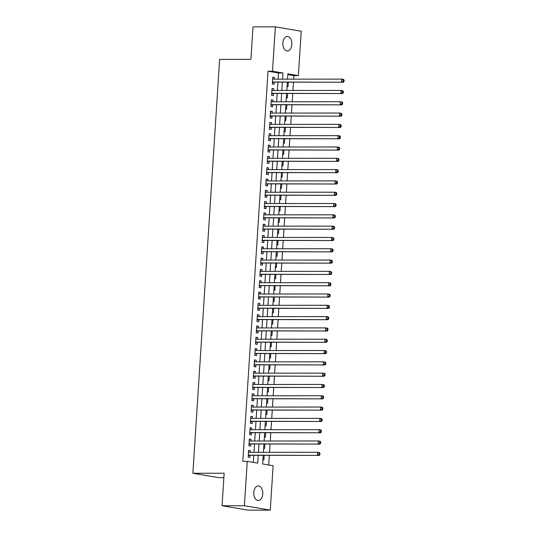 <?xml version="1.0" encoding="UTF-8"?>
<svg xmlns="http://www.w3.org/2000/svg" width="537" height="537" viewBox="0 0 537 537"><rect width="100%" height="100%" fill="white"/><g stroke="black" fill="none" stroke-linecap="round" stroke-linejoin="round"><path stroke-width="0.81" d="M253.8 492.476A7.276 4.497 -90 0 1 258.27 485.958A7.276 4.497 -90 0 1 262.754 494A7.276 4.497 -90 0 1 258.284 500.511A7.276 4.497 -90 0 1 253.8 492.476M282.865 42.987A7.276 4.497 -90 0 1 287.335 36.476A7.276 4.497 -90 0 1 291.819 44.511A7.276 4.497 -90 0 1 287.349 51.028A7.276 4.497 -90 0 1 282.865 42.987M223.869 477.655L218.754 477.662L192.877 473.258L219.64 59.392L250.913 59.372L253.021 26.863L275.353 26.85L301.23 31.253L298.364 75.636L287.872 73.851L287.53 79.154M293.665 79.154L293.893 75.636L298.364 75.636M268.715 465.002L269.332 455.436M269.534 452.308L270.064 444.126M270.265 441.005L270.796 432.822M270.997 429.694L271.527 421.511M271.729 418.383L272.259 410.201M272.46 407.08L272.991 398.897M273.192 395.769L273.722 387.586M273.924 384.465L274.454 376.283M274.655 373.155L275.186 364.972M275.387 361.851L275.911 353.668M276.119 350.54L276.642 342.358M276.85 339.23L277.374 331.047M277.575 327.926L278.106 319.743M278.307 316.615L278.837 308.433M279.039 305.311L279.569 297.129M279.77 294.001L280.301 285.818M280.502 282.69L281.032 274.508M281.234 271.386L281.764 263.204M281.965 260.076L282.496 251.893M282.697 248.772L283.227 240.589M283.429 237.461L283.959 229.279M284.16 226.151L284.691 217.968M284.892 214.847L285.422 206.664M285.624 203.536L286.154 195.354M286.355 192.233L286.886 184.05M287.087 180.922L287.61 172.739M287.819 169.618L288.342 161.436M288.55 158.308L289.074 150.125M289.275 146.997L289.805 138.815M290.007 135.693L290.537 127.511M290.739 124.383L291.269 116.2M291.47 113.079L292 104.896M292.202 101.768L292.732 93.586M292.933 90.458L293.464 82.275M263.197 455.436L262.64 463.968L273.132 465.754L270.265 510.137L244.389 505.733L247.255 461.35L257.747 463.136L258.243 455.443M244.389 505.733L222.05 505.747L247.926 510.15L270.265 510.137M250.269 452.322L250.376 450.644L248.631 450.342L248.188 457.128L249.94 457.423L250.067 455.45M251.001 441.011L251.108 439.333L249.363 439.038L248.92 445.824L250.672 446.119L250.799 444.139M251.732 429.707L251.84 428.023L250.088 427.727L249.651 434.514L251.403 434.809L251.531 432.829M252.464 418.397L252.571 416.719L250.819 416.423L250.383 423.203L252.135 423.505L252.262 421.525M253.196 407.093L253.303 405.408L251.551 405.113L251.115 411.899L252.86 412.194L252.994 410.214M253.927 395.782L254.035 394.104L252.283 393.802L251.846 400.589L253.592 400.884L253.719 398.91M254.652 384.472L254.766 382.794L253.014 382.498L252.578 389.285L254.323 389.58L254.451 387.6M255.384 373.168L255.498 371.49L253.746 371.188L253.31 377.974L255.055 378.27L255.182 376.289M256.115 361.857L256.23 360.179L254.478 359.884L254.041 366.664L255.787 366.966L255.914 364.985M256.847 350.554L256.954 348.869L255.209 348.573L254.773 355.36L256.518 355.655L256.646 353.675M257.579 339.243L257.686 337.565L255.941 337.263L255.505 344.049L257.25 344.351L257.377 342.371M258.31 327.939L258.418 326.254L256.673 325.959L256.236 332.745L257.982 333.041L258.109 331.06M259.042 316.629L259.149 314.95L257.404 314.648L256.961 321.435L258.713 321.73L258.841 319.757M259.774 305.318L259.881 303.64L258.136 303.345L257.693 310.124L259.445 310.426L259.572 308.446M260.505 294.014L260.613 292.329L258.868 292.034L258.425 298.82L260.177 299.116L260.304 297.136M261.237 282.704L261.344 281.026L259.599 280.73L259.156 287.51L260.908 287.812L261.036 285.832M261.969 271.4L262.076 269.715L260.331 269.42L259.888 276.206L261.64 276.501L261.767 274.521M262.7 260.089L262.808 258.411L261.063 258.109L260.62 264.895L262.371 265.191L262.499 263.217M263.432 248.779L263.539 247.101L261.788 246.805L261.351 253.592L263.103 253.887L263.231 251.907M264.164 237.475L264.271 235.79L262.519 235.495L262.083 242.281L263.835 242.576L263.962 240.596M264.895 226.164L265.003 224.486L263.251 224.191L262.815 230.97L264.56 231.272L264.694 229.292M265.627 214.86L265.734 213.176L263.982 212.88L263.546 219.667L265.291 219.962L265.419 217.982M266.352 203.55L266.466 201.872L264.714 201.57L264.278 208.356L266.023 208.651L266.151 206.678M267.084 192.239L267.198 190.561L265.446 190.266L265.01 197.052L266.755 197.347L266.882 195.367M267.815 180.935L267.929 179.257L266.177 178.955L265.741 185.742L267.486 186.037L267.614 184.057M268.547 169.625L268.654 167.947L266.909 167.651L266.473 174.431L268.218 174.733L268.346 172.753M269.279 158.321L269.386 156.636L267.641 156.341L267.204 163.127L268.95 163.423L269.077 161.442M270.01 147.01L270.118 145.332L268.372 145.03L267.936 151.817L269.681 152.119L269.809 150.138M270.742 135.707L270.849 134.022L269.104 133.726L268.661 140.513L270.413 140.808L270.541 138.828M271.474 124.396L271.581 122.718L269.836 122.416L269.393 129.202L271.145 129.498L271.272 127.524M272.205 113.085L272.313 111.407L270.567 111.112L270.124 117.892L271.876 118.194L272.004 116.214M272.937 101.782L273.044 100.097L271.299 99.801L270.856 106.588L272.608 106.883L272.736 104.903M273.669 90.471L273.776 88.793L272.031 88.498L271.588 95.277L273.34 95.579L273.467 93.599M287.053 86.477L288.054 86.645L288.335 82.282M286.322 97.788L287.322 97.956L287.604 93.586M285.59 109.092L286.59 109.266L286.872 104.896M284.858 120.402L285.859 120.57L286.147 116.207M284.127 131.706L285.134 131.88L285.416 127.511M283.395 143.017L284.402 143.184L284.684 138.821M282.67 154.327L283.67 154.495L283.952 150.125M281.938 165.631L282.939 165.805L283.221 161.436M281.207 176.942L282.207 177.109L282.489 172.746M280.475 188.245L281.475 188.42L281.757 184.05M279.743 199.556L280.744 199.724L281.026 195.361M279.012 210.866L280.012 211.034L280.294 206.664M278.28 222.17L279.28 222.338L279.562 217.975M277.548 233.481L278.549 233.649L278.831 229.286M276.817 244.785L277.817 244.959L278.099 240.589M276.085 256.095L277.085 256.263L277.367 251.9M275.353 267.399L276.354 267.574L276.636 263.204M274.622 278.71L275.622 278.878L275.904 274.514M273.89 290.02L274.89 290.188L275.172 285.818M273.158 301.324L274.159 301.499L274.447 297.129M272.427 312.635L273.434 312.803L273.716 308.439M271.695 323.939L272.702 324.113L272.984 319.743M270.97 335.249L271.97 335.417L272.252 331.054M270.239 346.56L271.239 346.727L271.521 342.358M269.507 357.864L270.507 358.038L270.789 353.668M268.775 369.174L269.775 369.342L270.057 364.979M268.044 380.478L269.044 380.652L269.326 376.283M267.312 391.788L268.312 391.956L268.594 387.593M266.58 403.099L267.58 403.267L267.862 398.897M265.849 414.403L266.849 414.571L267.131 410.208M265.117 425.713L266.117 425.881L266.399 421.518M264.385 437.017L265.385 437.192L265.667 432.822M263.654 448.328L264.654 448.496L264.936 444.133M293.893 75.636L287.825 74.603M262.922 459.632L263.922 459.806L264.204 455.436M278.112 79.161L278.508 73.019L268.017 71.233L242.791 461.357L247.255 461.35M253.33 462.384L253.779 455.443M253.981 452.322L254.511 444.139M254.713 441.011L255.243 432.829M255.444 429.701L255.974 421.518M256.176 418.397L256.706 410.214M256.908 407.086L257.431 398.904M257.639 395.782L258.163 387.6M258.364 384.472L258.894 376.289M259.096 373.168L259.626 364.985M259.827 361.857L260.358 353.675M260.559 350.547L261.089 342.364M261.291 339.243L261.821 331.06M262.022 327.932L262.553 319.75M262.754 316.629L263.284 308.446M263.486 305.318L264.016 297.136M264.217 294.007L264.748 285.825M264.949 282.704L265.479 274.521M265.681 271.393L266.211 263.211M266.412 260.089L266.943 251.907M267.144 248.779L267.674 240.596M267.876 237.468L268.406 229.292M268.607 226.164L269.131 217.982M269.339 214.854L269.863 206.671M270.064 203.55L270.594 195.367M270.796 192.239L271.326 184.057M271.527 180.935L272.058 172.753M272.259 169.625L272.789 161.442M272.991 158.314L273.521 150.132M273.722 147.01L274.253 138.828M274.454 135.7L274.984 127.517M275.186 124.396L275.716 116.214M275.917 113.085L276.448 104.903M276.649 101.775L277.179 93.592M277.381 90.471L277.911 82.289M274.4 79.167L274.508 77.482L272.762 77.187L272.319 83.973L274.071 84.269L274.199 82.289M222.05 505.747L224.151 473.238L192.877 473.258M268.017 71.233L272.487 71.233L275.353 26.85M282.576 79.161L282.979 73.019L272.487 71.233M258.445 452.315L258.975 444.133M259.176 441.011L259.707 432.829M259.908 429.701L260.438 421.518M260.64 418.39L261.17 410.208M261.371 407.086L261.902 398.904M262.103 395.776L262.633 387.593M262.835 384.472L263.365 376.289M263.566 373.161L264.097 364.979M264.298 361.857L264.828 353.675M265.03 350.547L265.56 342.364M265.761 339.236L266.292 331.054M266.493 327.932L267.023 319.75M267.225 316.622L267.755 308.439M267.956 305.318L268.48 297.136M268.688 294.007L269.212 285.825M269.42 282.697L269.943 274.514M270.145 271.393L270.675 263.211M270.876 260.083L271.407 251.9M271.608 248.779L272.138 240.596M272.34 237.468L272.87 229.286M273.071 226.158L273.602 217.982M273.803 214.854L274.333 206.671M274.535 203.543L275.065 195.361M275.266 192.239L275.796 184.057M275.998 180.929L276.528 172.746M276.73 169.625L277.26 161.442M277.461 158.314L277.991 150.132M278.193 147.004L278.723 138.821M278.925 135.7L279.455 127.517M279.656 124.389L280.18 116.207M280.388 113.085L280.911 104.903M281.12 101.775L281.643 93.592M281.844 90.464L282.375 82.282M287.329 82.282L286.798 90.464M286.597 93.592L286.067 101.775M285.865 104.896L285.335 113.079M285.134 116.207L284.603 124.389M284.402 127.511L283.872 135.693M283.67 138.821L283.14 147.004M282.939 150.132L282.408 158.308M282.207 161.436L281.677 169.618M281.475 172.746L280.945 180.929M280.744 184.05L280.213 192.233M280.012 195.361L279.482 203.543M279.28 206.664L278.75 214.847M278.549 217.975L278.025 226.158M277.817 229.286L277.293 237.468M277.085 240.589L276.562 248.772M276.36 251.9L275.83 260.083M275.629 263.204L275.098 271.386M274.897 274.514L274.367 282.697M274.165 285.825L273.635 294.007M273.434 297.129L272.903 305.311M272.702 308.439L272.172 316.622M271.97 319.743L271.44 327.926M271.239 331.054L270.708 339.236M270.507 342.364L269.977 350.54M269.775 353.668L269.245 361.851M269.044 364.979L268.513 373.161M268.312 376.283L267.782 384.465M267.58 387.593L267.05 395.776M266.849 398.897L266.325 407.08M266.117 410.208L265.593 418.39M265.385 421.518L264.862 429.701M264.66 432.822L264.13 441.005M263.929 444.133L263.399 452.315M278.508 73.019L282.979 73.019M272.742 77.482L274.508 77.482M272.011 88.793L273.776 88.793M271.279 100.104L273.044 100.097M270.547 111.407L272.313 111.407M269.816 122.718L271.581 122.718M269.084 134.022L270.849 134.022M268.352 145.332L270.118 145.332M267.621 156.643L269.386 156.636M266.889 167.947L268.654 167.947M266.157 179.257L267.929 179.257M265.426 190.561L267.198 190.561M264.694 201.872L266.466 201.872M263.962 213.176L265.734 213.176M263.231 224.486L265.003 224.486M262.506 235.797L264.271 235.79M261.774 247.101L263.539 247.101M261.042 258.411L262.808 258.411M260.311 269.715L262.076 269.715M259.579 281.026L261.344 281.026M258.847 292.336L260.613 292.329M258.116 303.64L259.881 303.64M257.384 314.95L259.149 314.95M256.652 326.254L258.418 326.254M255.921 337.565L257.686 337.565M255.189 348.875L256.954 348.869M254.457 360.179L256.23 360.179M253.726 371.49L255.498 371.49M252.994 382.794L254.766 382.794M252.262 394.104L254.035 394.104M251.531 405.408L253.303 405.408M250.806 416.719L252.571 416.719M250.074 428.029L251.84 428.023M249.343 439.333L251.108 439.333M248.611 450.644L250.376 450.644M272.44 82.114L343.358 82.248L272.447 81.993M343.351 81.188L341.606 81.953L341.794 79.12L343.539 79.422L344.123 80.181L343.425 80.06L343.351 81.188L344.049 81.309L344.123 80.181M272.628 79.167L341.794 79.12L343.425 80.06M273.481 82.289A1.134 0.886 -80.3 0 0 273.145 82.369L272.4 82.738M343.358 82.248L344.049 81.309M271.709 93.418L342.626 93.552L271.715 93.297M342.619 92.498L340.874 93.257L341.062 90.431L342.807 90.726L343.391 91.485L342.693 91.364L342.619 92.498L343.318 92.619L343.391 91.485M271.903 90.471L341.062 90.431L342.693 91.364M272.749 93.599A1.134 0.886 -80.3 0 0 272.413 93.68L271.668 94.049M342.626 93.552L343.318 92.619M270.977 104.728L341.894 104.863L270.984 104.608M341.888 103.809L340.149 104.567L340.33 101.741L342.076 102.037L342.66 102.795L341.962 102.674L341.888 103.809L342.586 103.923L342.66 102.795M271.172 101.782L340.33 101.741L341.962 102.674M272.017 104.903A1.134 0.886 -80.3 0 0 271.682 104.99L270.937 105.353M341.894 104.863L342.586 103.923M270.245 116.039L341.163 116.173L270.252 115.918M341.156 115.113L339.418 115.871L339.599 113.045L341.344 113.341L341.928 114.099L341.23 113.985L341.156 115.113L341.854 115.233L341.928 114.099M270.44 113.092L339.599 113.045L341.23 113.985M271.286 116.214A1.134 0.886 -80.3 0 0 270.95 116.294L270.205 116.663M341.163 116.173L341.854 115.233M269.514 127.343L340.431 127.477L269.52 127.222M340.424 126.423L338.686 127.182L338.867 124.356L340.612 124.651L341.196 125.41L340.498 125.289L340.424 126.423L341.123 126.537L341.196 125.41M269.708 124.396L338.867 124.356L340.498 125.289M270.554 127.524A1.134 0.886 -80.3 0 0 270.218 127.605L269.473 127.967M340.431 127.477L341.123 126.537M268.782 138.653L339.699 138.788L268.795 138.533M339.693 137.727L337.954 138.486L338.135 135.66L339.881 135.962L340.465 136.72L339.767 136.599L339.693 137.727L340.391 137.848L340.465 136.72M268.977 135.707L338.135 135.66L339.767 136.599M269.829 138.828A1.134 0.886 -80.3 0 0 269.487 138.908L268.742 139.278M339.699 138.788L340.391 137.848M268.05 149.957L338.968 150.091L268.064 149.836M338.961 149.038L337.223 149.796L337.404 146.97L339.149 147.266L339.733 148.024L339.035 147.903L338.961 149.038L339.659 149.158L339.733 148.024M268.245 147.01L337.404 146.97L339.035 147.903M269.097 150.138A1.134 0.886 -80.3 0 0 268.755 150.219L268.01 150.588M338.968 150.091L339.659 149.158M267.325 161.268L338.236 161.402L267.332 161.147M338.229 160.341L336.491 161.107L336.672 158.274L338.424 158.576L339.001 159.335L338.303 159.214L338.229 160.341L338.928 160.462L339.001 159.335M267.513 158.321L336.672 158.274L338.303 159.214M268.366 161.442A1.134 0.886 -80.3 0 0 268.023 161.53L267.278 161.892M338.236 161.402L338.928 160.462M266.594 172.578L337.505 172.713L266.6 172.458M337.498 171.652L335.759 172.411L335.94 169.585L337.692 169.88L338.27 170.638L337.572 170.524L337.498 171.652L338.196 171.773L338.27 170.638M266.782 169.625L335.94 169.585L337.572 170.524M267.634 172.753A1.134 0.886 -80.3 0 0 267.292 172.833L266.553 173.203M337.505 172.713L338.196 171.773M265.862 183.882L336.773 184.016L265.869 183.761M336.766 182.963L335.028 183.721L335.209 180.895L336.961 181.191L337.538 181.949L336.84 181.828L336.766 182.963L337.471 183.077L337.538 181.949M266.05 180.935L335.209 180.895L336.84 181.828M266.902 184.063A1.134 0.886 -80.3 0 0 266.56 184.144L265.822 184.506M336.773 184.016L337.471 183.077M265.13 195.193L336.048 195.327L265.137 195.072M336.034 194.266L334.296 195.025L334.477 192.199L336.229 192.501L336.806 193.253L336.108 193.139L336.034 194.266L336.739 194.387L336.806 193.253M265.318 192.246L334.477 192.199L336.108 193.139M266.171 195.367A1.134 0.886 -80.3 0 0 265.828 195.448L265.09 195.817M336.048 195.327L336.739 194.387M264.399 206.497L335.316 206.631L264.405 206.376M335.303 205.577L333.564 206.336L333.745 203.51L335.497 203.805L336.081 204.563L335.377 204.443L335.303 205.577L336.008 205.698L336.081 204.563M264.587 203.55L333.745 203.51L335.377 204.443M265.439 206.678A1.134 0.886 -80.3 0 0 265.097 206.758L264.358 207.128M335.316 206.631L336.008 205.698M263.667 217.807L334.585 217.941L263.674 217.686M334.578 216.881L332.833 217.646L333.014 214.813L334.766 215.115L335.35 215.874L334.645 215.753L334.578 216.881L335.276 217.002L335.35 215.874M263.855 214.86L333.014 214.813L334.645 215.753M264.707 217.982A1.134 0.886 -80.3 0 0 264.365 218.069L263.627 218.431M334.585 217.941L335.276 217.002M262.935 229.118L333.853 229.245L262.942 228.997M333.846 228.191L332.101 228.95L332.282 226.124L334.034 226.419L334.618 227.178L333.913 227.064L333.846 228.191L334.544 228.312L334.618 227.178M263.123 226.164L332.282 226.124L333.913 227.064M263.976 229.292A1.134 0.886 -80.3 0 0 263.64 229.373L262.895 229.742M333.853 229.245L334.544 228.312M262.204 240.422L333.121 240.556L262.21 240.301M333.115 239.502L331.369 240.261L331.557 237.435L333.302 237.73L333.886 238.488L333.188 238.368L333.115 239.502L333.813 239.616L333.886 238.488M262.392 237.475L331.557 237.435L333.188 238.368M263.244 240.596A1.134 0.886 -80.3 0 0 262.908 240.683L262.163 241.046M333.121 240.556L333.813 239.616M261.472 251.732L332.39 251.866L261.479 251.611M332.383 250.806L330.638 251.564L330.826 248.738L332.571 249.034L333.155 249.792L332.457 249.678L332.383 250.806L333.081 250.927L333.155 249.792M261.66 248.785L330.826 248.738L332.457 249.678M262.512 251.907A1.134 0.886 -80.3 0 0 262.177 251.987L261.432 252.356M332.39 251.866L333.081 250.927M260.74 263.036L331.658 263.17L260.747 262.915M331.651 262.116L329.906 262.875L330.094 260.049L331.839 260.344L332.423 261.103L331.725 260.982L331.651 262.116L332.349 262.231L332.423 261.103M260.928 260.089L330.094 260.049L331.725 260.982M261.781 263.217A1.134 0.886 -80.3 0 0 261.445 263.298L260.7 263.667M331.658 263.17L332.349 262.231M260.009 274.347L330.926 274.481L260.015 274.226M330.92 273.42L329.174 274.185L329.362 271.353L331.107 271.655L331.691 272.413L330.993 272.293L330.92 273.42L331.618 273.541L331.691 272.413M260.203 271.4L329.362 271.353L330.993 272.293M261.049 274.521A1.134 0.886 -80.3 0 0 260.714 274.602L259.968 274.971M330.926 274.481L331.618 273.541M259.277 285.65L330.195 285.785L259.284 285.53M330.188 284.731L328.449 285.489L328.631 282.663L330.376 282.959L330.96 283.717L330.262 283.596L330.188 284.731L330.886 284.852L330.96 283.717M259.472 282.704L328.631 282.663L330.262 283.596M260.317 285.832A1.134 0.886 -80.3 0 0 259.982 285.912L259.237 286.281M330.195 285.785L330.886 284.852M258.545 296.961L329.463 297.095L258.552 296.84M329.456 296.041L327.718 296.8L327.899 293.974L329.644 294.269L330.228 295.028L329.53 294.907L329.456 296.041L330.154 296.156L330.228 295.028M258.74 294.014L327.899 293.974L329.53 294.907M259.586 297.136A1.134 0.886 -80.3 0 0 259.25 297.223L258.505 297.585M329.463 297.095L330.154 296.156M257.814 308.272L328.731 308.406L257.82 308.151M328.725 307.345L326.986 308.104L327.167 305.278L328.913 305.573L329.496 306.332L328.798 306.218L328.725 307.345L329.423 307.466L329.496 306.332M258.008 305.325L327.167 305.278L328.798 306.218M258.854 308.446A1.134 0.886 -80.3 0 0 258.519 308.527L257.773 308.896M328.731 308.406L329.423 307.466M257.082 319.575L328 319.71L257.095 319.455M327.993 318.656L326.254 319.414L326.436 316.588L328.181 316.884L328.765 317.642L328.067 317.521L327.993 318.656L328.691 318.77L328.765 317.642M257.277 316.629L326.436 316.588L328.067 317.521M258.129 319.757A1.134 0.886 -80.3 0 0 257.787 319.837L257.042 320.2M328 319.71L328.691 318.77M256.35 330.886L327.268 331.02L256.364 330.765M327.261 329.96L325.523 330.718L325.704 327.892L327.449 328.194L328.033 328.953L327.335 328.832L327.261 329.96L327.959 330.08L328.033 328.953M256.545 327.939L325.704 327.892L327.335 328.832M257.398 331.06A1.134 0.886 -80.3 0 0 257.055 331.141L256.31 331.51M327.268 331.02L327.959 330.08M255.625 342.19L326.536 342.324L255.632 342.069M326.53 341.27L324.791 342.029L324.972 339.203L326.724 339.498L327.302 340.257L326.603 340.136L326.53 341.27L327.228 341.391L327.302 340.257M255.813 339.243L324.972 339.203L326.603 340.136M256.666 342.371A1.134 0.886 -80.3 0 0 256.324 342.452L255.578 342.821M326.536 342.324L327.228 341.391M254.894 353.5L325.805 353.635L254.9 353.38M325.798 352.574L324.059 353.339L324.241 350.507L325.993 350.809L326.57 351.567L325.872 351.446L325.798 352.574L326.496 352.695L326.57 351.567M255.082 350.554L324.241 350.507L325.872 351.446M255.934 353.675A1.134 0.886 -80.3 0 0 255.592 353.762L254.853 354.125M325.805 353.635L326.496 352.695M254.162 364.811L325.073 364.945L254.169 364.69M325.066 363.885L323.328 364.643L323.509 361.817L325.261 362.113L325.838 362.871L325.14 362.757L325.066 363.885L325.771 364.005L325.838 362.871M254.35 361.857L323.509 361.817L325.14 362.757M255.203 364.985A1.134 0.886 -80.3 0 0 254.86 365.066L254.122 365.435M325.073 364.945L325.771 364.005M253.43 376.115L324.348 376.249L253.437 375.994M324.335 375.195L322.596 375.954L322.777 373.128L324.529 373.423L325.107 374.182L324.408 374.061L324.335 375.195L325.039 375.309L325.107 374.182M253.618 373.168L322.777 373.128L324.408 374.061M254.471 376.296A1.134 0.886 -80.3 0 0 254.129 376.377L253.39 376.739M324.348 376.249L325.039 375.309M252.699 387.425L323.616 387.56L252.705 387.305M323.603 386.499L321.864 387.258L322.046 384.432L323.798 384.734L324.382 385.485L323.677 385.371L323.603 386.499L324.308 386.62L324.382 385.485M252.887 384.479L322.046 384.432L323.677 385.371M253.739 387.6A1.134 0.886 -80.3 0 0 253.397 387.68L252.659 388.05M323.616 387.56L324.308 386.62M251.967 398.729L322.885 398.863L251.974 398.608M322.878 397.81L321.133 398.568L321.314 395.742L323.066 396.038L323.65 396.796L322.945 396.675L322.878 397.81L323.576 397.93L323.65 396.796M252.155 395.782L321.314 395.742L322.945 396.675M253.008 398.91A1.134 0.886 -80.3 0 0 252.665 398.991L251.927 399.36M322.885 398.863L323.576 397.93M251.235 410.04L322.153 410.174L251.242 409.919M322.146 409.113L320.401 409.879L320.582 407.046L322.334 407.348L322.918 408.107L322.213 407.986L322.146 409.113L322.844 409.234L322.918 408.107M251.423 407.093L320.582 407.046L322.213 407.986M252.276 410.214A1.134 0.886 -80.3 0 0 251.94 410.302L251.195 410.664M322.153 410.174L322.844 409.234M250.504 421.35L321.421 421.478L250.511 421.23M321.415 420.424L319.669 421.183L319.857 418.357L321.603 418.652L322.187 419.41L321.488 419.296L321.415 420.424L322.113 420.545L322.187 419.41M250.692 418.397L319.857 418.357L321.488 419.296M251.544 421.525A1.134 0.886 -80.3 0 0 251.209 421.605L250.464 421.975M321.421 421.478L322.113 420.545M249.772 432.654L320.69 432.788L249.779 432.533M320.683 431.735L318.938 432.493L319.126 429.667L320.871 429.962L321.455 430.721L320.757 430.6L320.683 431.735L321.381 431.849L321.455 430.721M249.96 429.707L319.126 429.667L320.757 430.6M250.813 432.829A1.134 0.886 -80.3 0 0 250.477 432.916L249.732 433.278M320.69 432.788L321.381 431.849M249.04 443.965L319.958 444.099L249.047 443.844M319.951 443.038L318.206 443.797L318.394 440.971L320.139 441.266L320.723 442.025L320.025 441.911L319.951 443.038L320.649 443.159L320.723 442.025M249.228 441.018L318.394 440.971L320.025 441.911M250.081 444.139A1.134 0.886 -80.3 0 0 249.745 444.22L249 444.589M319.958 444.099L320.649 443.159M248.309 455.269L319.226 455.403L248.316 455.148M319.22 454.349L317.474 455.108L317.662 452.282L319.408 452.577L319.992 453.335L319.293 453.215L319.22 454.349L319.918 454.463L319.992 453.335M248.503 452.322L317.662 452.282L319.293 453.215M249.349 455.45A1.134 0.886 -80.3 0 0 249.014 455.53L248.269 455.893M319.226 455.403L319.918 454.463M272.434 82.248L273.145 82.369M271.702 93.559L272.413 93.68M270.97 104.869L271.682 104.99M270.239 116.173L270.95 116.294M269.507 127.484L270.218 127.605M268.775 138.788L269.487 138.908M268.044 150.098L268.755 150.219M267.312 161.409L268.023 161.53M266.58 172.713L267.292 172.833M265.849 184.023L266.56 184.144M265.117 195.327L265.828 195.448M264.385 206.638L265.097 206.758M263.66 217.948L264.365 218.069M262.929 229.252L263.64 229.373M262.197 240.563L262.908 240.683M261.465 251.866L262.177 251.987M260.734 263.177L261.445 263.298M260.002 274.481L260.714 274.602M259.27 285.791L259.982 285.912M258.539 297.102L259.25 297.223M257.807 308.406L258.519 308.527M257.075 319.716L257.787 319.837M256.344 331.02L257.055 331.141M255.612 342.331L256.324 342.452M254.88 353.641L255.592 353.762M254.149 364.945L254.86 365.066M253.417 376.256L254.129 376.377M252.685 387.56L253.397 387.68M251.96 398.87L252.665 398.991M251.229 410.174L251.94 410.302M250.497 421.485L251.209 421.605M249.765 432.795L250.477 432.916M249.034 444.099L249.745 444.22M248.302 455.41L249.014 455.53"/></g></svg>
